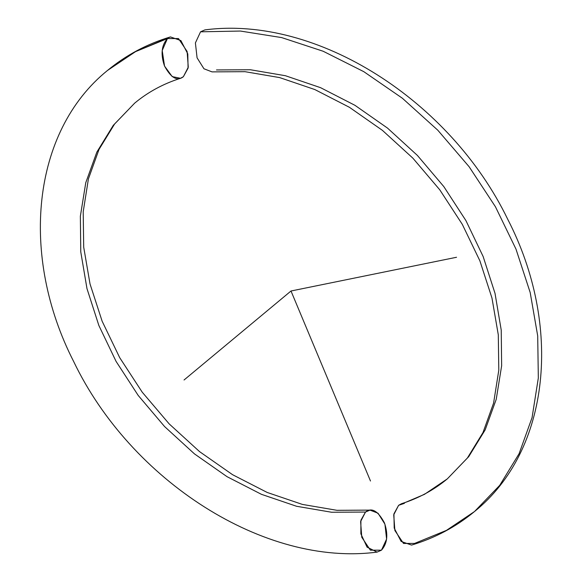<?xml version="1.0" encoding="UTF-8"?>
<svg xmlns="http://www.w3.org/2000/svg" width="582" height="582" viewBox="0 0 582 582"><rect width="100%" height="100%" fill="white"/><g stroke="black" fill="none" stroke-linecap="round" stroke-linejoin="round"><path stroke-width="0.87" d="M404.388 503.357L398.612 505.314L393.723 514.823L394.88 530.515L403.508 543.442L414.559 543.435L446.438 530.377L474.512 511.534C456.055 526.826 435.074 538.008 411.554 545.087L401.114 541.42L394.21 528.092L393.927 513.841L398.612 505.314L401.507 503.706C418.771 498.199 434.041 489.92 447.325 478.862L424.467 494.344L398.612 505.314L424.467 494.344L447.325 478.862L467.404 457.998L482.98 432.579L493.587 403.093L498.796 370.225L498.301 334.854L491.965 298.006L479.874 260.801L462.304 224.361L439.752 189.79L412.856 158.144L382.439 130.375L349.411 107.292L314.789 89.541L279.636 77.588L245.029 71.688L212.015 71.877L203.947 68.771L197.08 57.829L195.399 42.93L200.55 31.814L204.915 29.893M474.512 511.534L499.727 485.33L519.079 453.727L532.064 417.607L538.328 377.965L537.703 335.894L530.187 292.535L515.979 249.089L495.435 206.756L469.128 166.743L437.795 130.208L402.344 98.213L363.779 71.651L323.17 51.252L281.659 37.59L240.395 31.05L200.55 31.814L240.395 31.05L281.659 37.59L323.17 51.252L363.779 71.651L402.344 98.213L437.795 130.208L469.128 166.743L495.435 206.756L515.979 249.089L530.187 292.535L537.703 335.894L538.328 377.965L532.064 417.607L519.079 453.727L499.727 485.33L474.512 511.534C550.768 449.944 562.314 325.025 507.788 219.385C450.403 100.693 317.037 15.161 204.922 29.893M216.497 69.942L250.406 69.753L285.427 75.725L320.602 87.693L354.947 105.313L387.525 128.105L417.418 155.445L443.797 186.567L465.92 220.593L483.147 256.531L495.02 293.379L501.233 330.125L501.64 365.758L496.228 399.317L485.155 429.902L468.714 456.659L447.325 478.862M200.55 31.814L195.399 42.93L197.08 57.829L203.955 68.778L212.023 71.877M183.388 76.686L188.073 68.159L187.79 53.908L180.886 40.58L170.446 36.921L135.562 51.623L107.488 70.466L135.562 51.623L167.434 38.565L162.203 50.481L164.546 66.101L172.214 76.606L180.493 78.294L183.388 76.686C177.255 81.538 170.941 77.93 164.451 65.868C160.523 54.293 161.52 45.192 167.434 38.565L178.492 38.558L187.12 51.485L188.277 67.177L183.388 76.686M381.45 550.186L386.601 539.07L384.92 524.171L378.053 513.229L369.985 510.123L365.503 512.058L331.595 512.247L296.573 506.275L261.398 494.307L227.053 476.687L194.475 453.895L164.582 426.555L138.196 395.433L116.08 361.407L98.853 325.469L86.98 288.621L80.767 251.875L80.36 216.242L85.772 182.683L96.845 152.098L113.286 125.341L134.675 103.138L113.286 125.341L96.845 152.098L85.772 182.683L80.36 216.242L80.767 251.875L86.98 288.621L98.853 325.469L116.08 361.407L138.196 395.433L164.582 426.555L194.475 453.895L227.053 476.687L261.398 494.307L296.573 506.275L331.595 512.247L365.503 512.058L360.913 520.192L360.869 533.825L367.075 547.145L377.085 552.107L381.45 550.186L370.399 550.186L361.771 537.259L360.614 521.567L365.503 512.058C371.636 507.206 377.951 510.814 384.44 522.883C388.369 534.458 387.372 543.552 381.45 550.186M456.543 257.266L291 291L370.487 481.008M291 291L184.043 379.995M170.446 36.913C146.926 43.992 125.945 55.174 107.488 70.466C31.515 131.838 19.737 256.116 73.667 361.524C130.783 480.739 264.606 566.904 377.078 552.107M369.977 510.123L336.971 510.312L302.371 504.412L267.218 492.467L232.596 474.716L199.568 451.632L169.151 423.863L142.255 392.224L119.696 357.654L102.134 321.206L90.035 283.994L83.699 247.154L83.204 211.783L88.413 178.907L99.02 149.421L114.596 124.01L134.675 103.138C147.959 92.08 163.229 83.801 180.493 78.294"/></g></svg>
